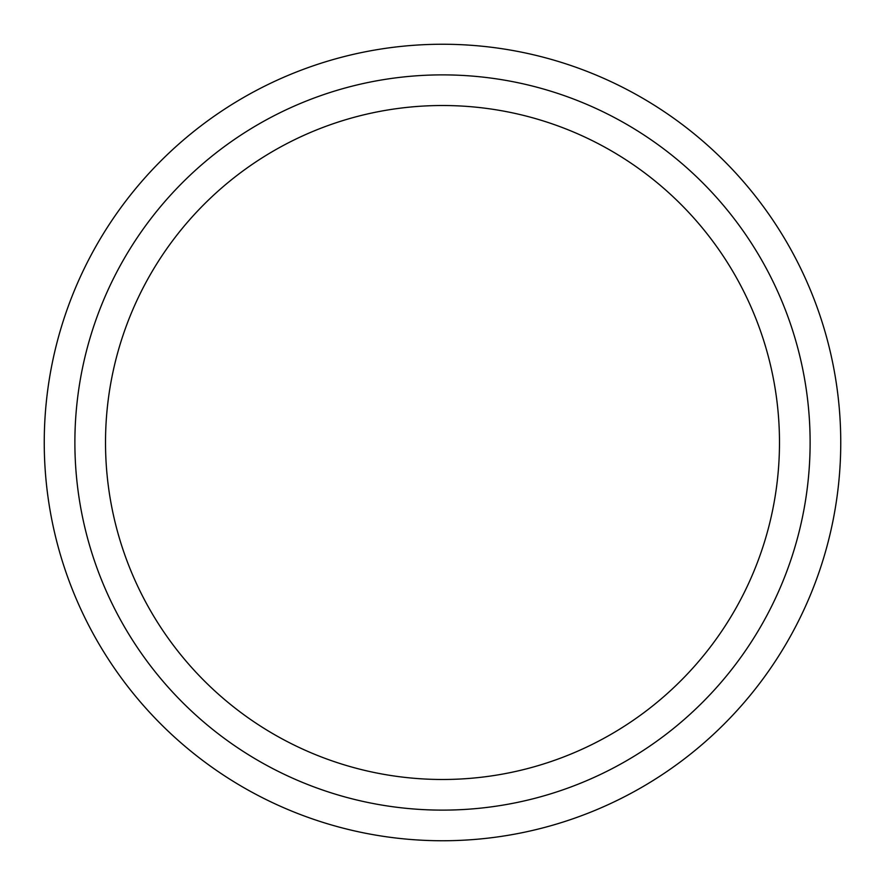 <?xml version="1.0" encoding="UTF-8"?>
<svg xmlns="http://www.w3.org/2000/svg" width="885" height="885" viewBox="0 0 885 885"><rect width="100%" height="100%" fill="white"/><g stroke="black" fill="none" stroke-linecap="round" stroke-linejoin="round"><path stroke-width="1.33" d="M442.5 44.25A398.25 398.25 0 0 1 840.75 442.5A398.25 398.25 0 0 1 442.5 840.75A398.25 398.25 0 0 1 44.25 442.5A398.25 398.25 0 0 1 442.5 44.25A398.25 398.25 0 0 0 44.25 442.5A398.25 398.25 0 0 0 442.5 840.75A398.25 398.25 0 0 0 840.75 442.5A398.25 398.25 0 0 0 442.5 44.25M442.5 810.118A367.618 367.618 0 0 1 74.882 442.5A367.618 367.618 0 0 1 442.5 74.882A367.618 367.618 0 0 1 810.118 442.5A367.618 367.618 0 0 1 442.5 810.118M442.5 105.514A336.986 336.986 0 0 1 779.486 442.5A336.986 336.986 0 0 1 442.5 779.486A336.986 336.986 0 0 1 105.514 442.5A336.986 336.986 0 0 1 442.5 105.514"/></g></svg>
